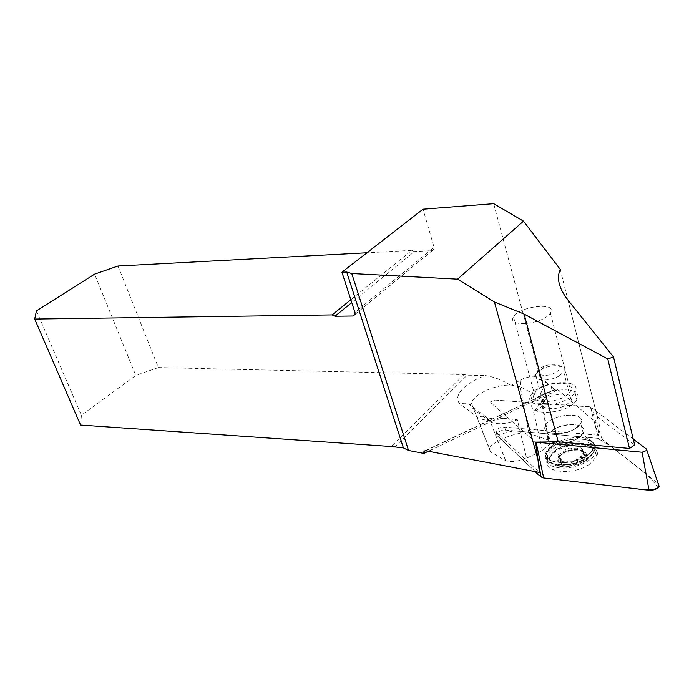 <?xml version="1.0" encoding="UTF-8"?>
<svg xmlns="http://www.w3.org/2000/svg" width="694" height="694" viewBox="0 0 694 694"><rect width="100%" height="100%" fill="white"/><g stroke="black" fill="none" stroke-linecap="round" stroke-linejoin="round"><path stroke-width="0.52" stroke-dasharray="3.47 2.6" d="M559.997 467.973C548.59 466.507 544.391 462.282 547.419 455.281C555.096 439.137 602.869 436.439 595.582 452.965C592.841 461.232 573.817 469.291 559.997 467.973M580.41 443.214C590.247 444.229 594.09 447.769 591.939 453.824L586.1 459.836C571.587 470.133 544.2 466.758 550.281 455.819C555.894 447.665 565.94 443.466 580.41 443.214M560.231 269.35L599.451 425.457L556.727 388.77L555.929 388.822L556.102 390.731L499.975 417.016L502.898 418.274L517.342 419.775L526.616 458.231L542.413 450.571L549.492 444.568C550.576 442.468 550.169 440.942 548.269 440.005L528.923 433.316C518.939 430.506 491.465 441.74 489.452 448.463L490.432 451.794L505.596 460.625C510.732 462.377 517.741 461.579 526.616 458.231M633.266 439.146L590.698 407.118L589.397 406.727L494.935 400.091L490.641 401.8L490.762 402.65L535.621 442.13L490.762 402.65L490.641 401.8L494.935 400.091L590.394 406.944L597.673 435.19L599.451 425.457M590.394 406.944C591.288 410.518 593.561 413.719 597.23 416.539L634.672 444.975M597.673 435.19L504.538 427.096C500.634 427.114 497.824 428.241 496.097 430.488L496.34 432.241L539.385 472.441M528.923 433.316L520.257 386.827L540.912 397.827C543.411 399.544 543.983 401.783 542.63 404.541C541.155 407.231 538.162 409.72 533.66 412.002L543.844 398.842L552.103 392.622L551.444 386.714L547.557 383.357L535.438 376.747L540.019 376.851L493.694 203.68M535.438 376.747L528.915 377.085L523.909 378.239L511.651 385.127L520.257 386.827L521.168 379.366M490.432 451.794L471.512 403.5C472.805 394.765 494.501 384.58 510.446 385.092L511.651 385.127M510.446 385.092C502.118 380.017 493.781 376.851 485.418 375.584C464.806 382.576 451.915 396.586 460.183 404.099L477.706 417.424C481.341 419.575 486.555 420.59 493.321 420.477L428.38 451.256M117.997 266.019L158.362 367.56L464.034 374.569L467.209 375.159L485.418 375.584M350.843 299.739L411.75 250.387L366.953 252.772M411.75 250.387L414.457 251.558L351.763 302.567M355.12 314.287L432.032 250.638L414.457 251.558M432.032 250.638L434.071 249.059L434.045 247.194L422.993 209.206M425.812 450.762L545.501 393.758L545.458 395.467M540.019 376.851L547.557 383.357M551.444 386.714L556.102 390.731M543.844 398.842L545.389 395.806M394.522 447.3L467.209 375.159M36.435 310.869L81.424 415.246L135.772 375.445L94.601 274.139M80.573 425.066L81.424 415.246M158.362 367.56L135.772 375.445M500.183 417.224L493.321 420.477L502.898 418.274M500.747 415.281L499.888 415.324L499.975 417.016M579.542 425.058L580.696 423.375C587.688 411.022 550.446 413.485 545.519 425.5C539.203 436.335 571.058 436.153 579.542 425.058M586.283 460.538C571.778 470.844 544.391 467.461 550.463 456.513C556.085 441.792 600.267 439.371 592.121 454.535L586.283 460.538M564.612 461.007C562.287 461.753 560.665 461.363 559.754 459.836L560.83 458.838L557.881 455.108L565.272 450.632L565.159 449.868C567.649 448.246 569.731 447.743 571.388 448.341L577.46 448.151C579.776 447.404 581.407 447.777 582.335 449.278L581.303 450.215L584.357 454.084L576.983 458.482L577.096 459.315C574.537 460.963 572.42 461.475 570.754 460.842L564.734 460.929L565.124 462.915L561.758 463.766L560.362 462.1L560.778 461.345L560.266 459.437M560.778 461.345L561.22 460.278C561.429 458.5 560.847 457.866 559.485 458.387L558.991 456.565M570.754 460.842L571.197 462.603C569.375 460.816 567.388 460.868 565.22 462.759L565.124 462.915M571.257 462.751L575.005 463.419L577.686 461.571L577.373 459.992C578.059 458.075 579.568 457.329 581.928 457.745L585.042 456.73L581.685 451.673L582.925 451.534L581.685 450.632L577.816 450.042L571.908 450.233L565.74 452.08L558.67 457.546L559.485 458.387M559.347 458.465L558.835 456.565M561.186 455.082L560.674 453.191M571.431 448.419L571.891 450.233L571.388 448.341M577.955 450.042L577.46 448.151M582.335 451.56L581.841 449.651M583.871 454.405L583.376 452.497M582.11 457.814L581.607 455.897M577.477 460.885L576.974 458.968M561.758 463.766C565.445 464.98 569.861 464.859 575.005 463.419C580.063 461.805 583.402 459.593 585.016 456.782C586.265 453.997 585.155 451.95 581.685 450.632C577.981 449.478 573.608 449.617 568.586 451.039C563.649 452.618 560.336 454.787 558.67 457.546C557.325 460.313 558.349 462.386 561.758 463.766M582.023 460.807C568.299 469.925 547.956 462.377 561.706 453.598C574.936 444.75 595.634 451.751 582.023 460.807M575.404 401.661L576.844 399.614C585.736 384.433 538.917 388.12 532.714 402.78C524.751 415.984 564.647 415.272 575.404 401.661M544.087 400.837L542.977 402.416C538.691 409.451 557.143 411.082 567.05 404.376L571.11 400.455C576.341 391.806 551.027 392.31 544.087 400.837M569.366 392.83L570.581 391.121C577.885 378.855 539.576 381.952 534.397 393.845C527.822 404.593 560.492 403.865 569.366 392.83M573.504 394.296L574.962 392.257C583.906 377.172 537 381.006 530.745 395.563C522.738 408.679 562.695 407.829 573.504 394.296M549.128 314.634L550.42 313.046C558.21 301.63 519.216 306.028 513.569 317.002C506.533 327.004 539.759 325 549.128 314.634M556.467 372.01C560.509 369.251 561.151 366.996 558.401 365.252C554.48 363.743 549.518 364.168 543.523 366.51C528.707 372.739 544.33 379.653 556.467 372.01M559.564 375.654C549.518 382.281 530.971 380.971 535.369 374.109L542.777 368.471C550.516 365.443 556.935 364.905 562.027 366.857C564.239 368.054 564.803 369.694 563.693 371.793L559.564 375.654M575.682 428.345C563.355 436.873 540.253 434.47 545.519 425.5C550.446 413.485 587.688 411.022 580.696 423.375L575.682 428.345M658.077 487.726C647.103 471.634 625.832 459.185 611.119 446.416L597.699 438.313L513.612 430.844L496.626 435.103L535.412 471.686L496.973 435.572L496.713 433.715C498.535 431.338 501.502 430.15 505.622 430.133L599.46 438.469L602.192 439.371L658.38 483.735L646.591 449.183M589.596 464.208C572.064 476.7 539.385 471.868 548.069 458.665L554.931 451.898C571.11 440.508 602.6 443.492 596.736 456.392L589.596 464.208M597.23 416.539L567.987 300.12M546.664 393.533L556.727 388.77M548.269 440.005L540.912 397.827C540.383 391.789 542.864 387.209 548.381 384.068M505.596 460.625L490.38 421.779L473.247 408.905L469.994 404.845C467.062 402.98 463.792 402.728 460.183 404.099M542.413 450.571L533.66 412.002M517.342 419.775C506.221 424.242 497.234 424.91 490.38 421.779L486.399 417.241C483.692 415.914 480.795 415.966 477.706 417.424M464.034 374.569L391.225 446.528M354.972 312.482L434.045 247.194M594.281 422.126L599.46 438.469M505.622 430.133L504.538 427.096M496.34 432.241L496.973 435.572M548.425 450.371C559.616 435.693 601.481 435.155 594.654 450.215C591.93 458.387 573.062 466.368 559.355 465.084C548.043 463.653 543.888 459.48 546.889 452.566L548.425 450.371M534.822 441.757L537.841 458.829L534.822 441.757M591.696 451.43C594.489 447.812 594.732 444.628 592.442 441.878C587.124 435.19 566.165 436.405 554.445 443.874L548.59 448.671C533.339 464.798 579.004 468.276 591.696 451.43M582.04 434.73C573.617 445.895 541.832 445.938 548.087 435.008C552.962 422.898 590.117 420.581 583.177 433.03L582.04 434.73M560.873 461.189L560.388 459.359M571.197 462.603L570.711 460.764M565.22 462.759L564.734 460.929M561.316 455.004L560.83 453.191M577.816 450.042L577.339 448.22M582.197 451.56L581.728 449.729M583.697 454.327L583.22 452.497M581.928 457.745L581.451 455.906M577.417 460.738L576.94 458.899M602.192 439.371L590.698 407.118M553.63 445.956L546.889 452.566C535.69 470.072 588.625 467.903 594.654 450.215C600.44 437.628 569.54 434.808 553.63 445.956M553.647 444.377L554.445 443.874C566.165 436.405 587.124 435.19 592.442 441.878C599.408 449.113 582.309 462.091 564.248 462.933C544.929 461.519 541.398 455.333 553.647 444.377M553.318 429.716L548.087 435.008C542.873 444.056 565.931 446.589 578.197 438.035L583.177 433.03C588.616 423.687 565.428 421.336 553.318 429.716M555.842 388.866L545.527 393.75M549.501 444.568L542.63 404.541L538.978 404.585M489.452 448.463L471.512 403.5L469.994 404.845L486.399 417.241C491.439 419.176 497.043 419.514 503.219 418.256M355.085 314.434L434.071 249.059M499.845 415.376L425.214 450.718M545.441 393.845L499.914 415.307M496.713 433.715L496.097 430.488M548.069 458.665L546.889 452.566L554.445 443.874L553.075 443.57C551.383 442.052 549.717 439.198 548.087 435.008C549.639 439.05 551.305 441.904 553.075 443.57L554.445 443.874L548.364 449.729L546.889 452.566L547.419 455.281M596.736 456.392L594.654 450.215C595.305 446.927 594.567 444.151 592.442 441.878C594.567 444.151 595.305 446.927 594.654 450.215L595.582 452.965M592.442 441.878L591.427 441.549C588.339 440.083 585.589 437.237 583.177 433.03L580.696 423.375L583.177 433.03C585.589 437.237 588.339 440.083 591.427 441.549L592.442 441.878M545.519 425.5L548.087 435.008L545.519 425.5M550.281 455.819L550.463 456.513M591.939 453.824L592.121 454.535M559.754 459.836L560.362 462.1M560.83 458.838L561.22 460.278M565.272 450.632L565.671 452.141M557.881 455.108L558.583 457.719M565.159 449.868L565.74 452.08M581.303 450.215L581.685 451.673M582.335 449.278L582.925 451.534M576.983 458.482L577.373 459.992M584.357 454.084L585.042 456.73M577.096 459.315L577.686 461.571M513.569 317.002L534.397 393.845M550.42 313.046L570.581 391.121M530.745 395.563L532.714 402.78M574.962 392.257L576.844 399.614M543.523 366.51L542.777 368.471M558.401 365.252L562.027 366.857M535.369 374.109L542.977 402.416M563.693 371.793L571.11 400.455"/><path stroke-width="1.04" d="M558.245 441.826L524.117 314.087L494.423 301.977L537.98 459.758L535.621 442.13L558.245 441.826L629.484 448.463L634.672 444.975L613.496 356.95L567.987 300.12C558.939 288.452 556.354 278.19 560.231 269.35L523.493 221.134L457.572 279.162L351.763 273.523L346.705 272.022L341.934 272.222L422.993 209.206L493.694 203.68L523.493 221.134M537.98 459.758L539.385 472.441L425.812 450.762L423.965 451.308L423.8 453.425L408.54 450.475L351.763 273.523M629.484 448.463L607.771 358.98L524.117 314.087M613.496 356.95L607.771 358.98M366.953 252.772L117.997 266.019L94.601 274.139L36.435 310.869L34.7 319.058L80.573 425.066L391.225 446.528L403.405 447.916L346.705 272.022M494.423 301.977L457.572 279.162M341.934 272.222L354.972 312.482L355.085 314.434L353.046 316.004L334.968 316.238L332.131 314.903L34.7 319.058M408.54 450.475L403.405 447.916M332.131 314.903L350.843 299.739M428.38 451.256L423.8 453.425M535.621 442.13L642.08 452.245L646.921 450.38L646.591 449.183L633.266 439.146M658.38 483.735L659.1 486.364C657.227 489.114 653.869 490.415 649.029 490.259L543.697 477.993L541.042 476.969L535.412 471.686C537.373 474.193 540.132 476.301 543.697 477.993L632.373 488.316C640.874 489.001 649.584 491.89 658.077 487.726M353.046 316.004L355.12 314.287M351.763 302.567L334.968 316.238M536.089 442.208L543.697 477.993M649.029 490.259L642.08 452.245M541.042 476.969L537.841 458.829M425.214 450.718L423.965 451.308M646.921 450.38L659.1 486.364"/></g></svg>
